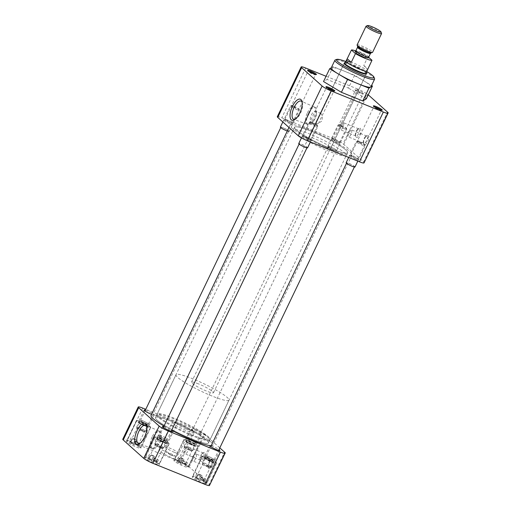 <?xml version="1.0" encoding="UTF-8"?>
<svg xmlns="http://www.w3.org/2000/svg" width="511" height="511" viewBox="0 0 511 511"><rect width="100%" height="100%" fill="white"/><g stroke="black" fill="none" stroke-linecap="round" stroke-linejoin="round"><path stroke-width="0.38" stroke-dasharray="2.56 1.92" d="M323.75 146.382A12.321 1.667 25.6 0 0 330.841 148.101A12.321 1.667 25.6 0 0 315.709 139.171A12.321 1.667 25.6 0 0 308.625 137.453A12.321 1.667 25.6 0 0 323.75 146.382M344.35 63.153A12.321 1.667 -154.4 0 1 351.236 65.031A12.321 1.667 -154.4 0 1 366.361 73.699M311.397 114.956A5.825 2.427 112 0 1 315.485 111.264A5.825 2.427 112 0 1 316.418 114.106A5.825 2.427 112 0 1 315.204 118.367A5.825 2.427 112 0 1 313.76 120.666A5.825 2.427 112 0 1 311.116 122.065A5.825 2.427 112 0 1 311.397 114.956M318.123 117.677L319.203 115.377L320.997 113.493L322.428 116.272L321.924 121.088L316.635 124.294L316.922 120.13L318.123 117.677M308.529 113.231A9.358 3.903 112 0 1 315.089 107.291A9.358 3.903 112 0 1 316.584 111.864A9.358 3.903 112 0 1 314.635 118.705A9.358 3.903 112 0 1 312.323 122.397A9.358 3.903 112 0 1 308.076 124.646A9.358 3.903 112 0 1 308.529 113.231M345.692 61.473A20.81 2.817 -154.4 0 1 366.828 71.597M374.576 78.732A21.992 2.977 25.6 0 0 373.286 77.174A21.992 2.977 25.6 0 0 347.576 63.249A21.992 2.977 25.6 0 0 335.28 59.908M330.662 148.567A29.363 3.979 -154.4 0 1 294.591 127.284A29.363 3.979 -154.4 0 1 311.493 131.378A29.363 3.979 -154.4 0 1 347.557 152.661A29.363 3.979 -154.4 0 1 330.662 148.567M329.314 151.371A29.363 3.979 -154.4 0 1 293.25 130.088A29.363 3.979 -154.4 0 1 310.145 134.182A29.363 3.979 -154.4 0 1 346.215 155.465A29.363 3.979 -154.4 0 1 329.314 151.371M307.43 112.79A9.358 3.903 112 0 1 313.99 106.85A9.358 3.903 112 0 1 314.041 106.869A9.358 3.903 112 0 1 314.489 107.163A9.358 3.903 112 0 1 313.537 118.265A9.358 3.903 112 0 1 307.034 124.218A9.358 3.903 112 0 1 306.977 124.199A9.358 3.903 112 0 1 306.479 123.886A9.358 3.903 112 0 1 307.43 112.79M370.89 86.902A21.992 2.977 25.6 0 0 363.519 80.668A21.992 2.977 25.6 0 0 343.877 70.965A21.992 2.977 25.6 0 0 331.422 67.695A21.992 2.977 25.6 0 0 331.224 67.899M302.09 102.111A9.843 4.101 112 0 1 302.378 102.813A9.843 4.101 112 0 1 300.564 113.097A9.843 4.101 112 0 1 295.824 119.031A9.843 4.101 112 0 1 295.128 119.344M289.788 123.598A4.906 0.664 25.6 0 0 292.611 124.179A4.906 0.664 25.6 0 0 286.588 120.724A4.906 0.664 25.6 0 0 283.848 119.983A4.906 0.664 25.6 0 0 285.33 121.382A4.906 0.664 25.6 0 0 289.788 123.598M287.163 120.27A4.145 0.562 -154.4 0 1 292.247 123.189A4.145 0.562 -154.4 0 1 292.254 123.272A4.145 0.562 -154.4 0 1 289.865 122.697A4.145 0.562 -154.4 0 1 284.774 119.695A4.145 0.562 -154.4 0 1 284.844 119.638A4.145 0.562 -154.4 0 1 287.163 120.27M308.152 140.059A4.906 0.664 25.6 0 0 310.969 140.64A4.906 0.664 25.6 0 0 304.952 137.191A4.906 0.664 25.6 0 0 302.212 136.443A4.906 0.664 25.6 0 0 303.687 137.849A4.906 0.664 25.6 0 0 308.152 140.059M305.521 136.737A4.145 0.562 -154.4 0 1 310.611 139.65A4.145 0.562 -154.4 0 1 310.611 139.739A4.145 0.562 -154.4 0 1 308.229 139.158A4.145 0.562 -154.4 0 1 303.138 136.156A4.145 0.562 -154.4 0 1 303.208 136.105A4.145 0.562 -154.4 0 1 305.521 136.737M355.567 159.221A4.906 0.664 25.6 0 0 358.383 159.802A4.906 0.664 25.6 0 0 352.36 156.353A4.906 0.664 25.6 0 0 349.62 155.606A4.906 0.664 25.6 0 0 351.102 157.005A4.906 0.664 25.6 0 0 355.567 159.221M352.935 155.893A4.145 0.562 -154.4 0 1 358.026 158.812A4.145 0.562 -154.4 0 1 358.026 158.895A4.145 0.562 -154.4 0 1 355.643 158.321A4.145 0.562 -154.4 0 1 350.552 155.318A4.145 0.562 -154.4 0 1 350.616 155.261A4.145 0.562 -154.4 0 1 352.935 155.893M337.203 142.754A4.906 0.664 25.6 0 0 340.019 143.342A4.906 0.664 25.6 0 0 334.002 139.886A4.906 0.664 25.6 0 0 331.256 139.139A4.906 0.664 25.6 0 0 332.738 140.544A4.906 0.664 25.6 0 0 337.203 142.754M334.571 139.433A4.145 0.562 -154.4 0 1 339.662 142.345A4.145 0.562 -154.4 0 1 339.662 142.435A4.145 0.562 -154.4 0 1 337.279 141.854A4.145 0.562 -154.4 0 1 332.188 138.851A4.145 0.562 -154.4 0 1 332.259 138.8A4.145 0.562 -154.4 0 1 334.571 139.433M358.607 133.575A3.845 1.603 112 0 1 355.918 136.015A3.845 1.603 112 0 1 355.707 135.888A3.845 1.603 112 0 1 355.394 135.345A3.845 1.603 112 0 1 356.103 131.327A3.845 1.603 112 0 1 357.956 129.015A3.845 1.603 112 0 1 358.792 128.893A3.845 1.603 112 0 1 359.003 129.021A3.845 1.603 112 0 1 358.607 133.575M360.351 128.433A4.906 2.044 112 0 1 359.853 134.252A4.906 2.044 112 0 1 356.148 137.197A4.906 2.044 112 0 1 355.745 136.507A4.906 2.044 112 0 1 356.352 132.049A4.906 2.044 112 0 1 359.016 128.421A4.906 2.044 112 0 1 360.351 128.433M364.65 138.558A4.906 2.044 112 0 1 367.013 135.6A4.906 2.044 112 0 1 368.853 136.744A4.906 2.044 112 0 1 367.856 141.426A4.906 2.044 112 0 1 363.749 143.68A4.906 2.044 112 0 1 364.65 138.558M364.107 138.507A3.845 1.603 112 0 1 365.959 136.188A3.845 1.603 112 0 1 366.796 136.067A3.845 1.603 112 0 1 366.611 140.755A3.845 1.603 112 0 1 363.921 143.195A3.845 1.603 112 0 1 363.398 142.518A3.845 1.603 112 0 1 364.107 138.507M315.031 74.325A4.145 0.562 -154.4 0 1 315.453 74.855A4.145 0.562 -154.4 0 1 315.383 74.906A4.145 0.562 -154.4 0 1 313.064 74.274A4.145 0.562 -154.4 0 1 307.98 71.355A4.145 0.562 -154.4 0 1 307.973 71.272A4.145 0.562 -154.4 0 1 308.65 71.265M333.396 90.792A4.145 0.562 -154.4 0 1 333.817 91.316A4.145 0.562 -154.4 0 1 333.747 91.367A4.145 0.562 -154.4 0 1 331.428 90.741A4.145 0.562 -154.4 0 1 326.337 87.822A4.145 0.562 -154.4 0 1 326.337 87.732A4.145 0.562 -154.4 0 1 327.008 87.732M380.804 109.948A4.145 0.562 -154.4 0 1 381.225 110.478A4.145 0.562 -154.4 0 1 381.161 110.529A4.145 0.562 -154.4 0 1 378.843 109.897A4.145 0.562 -154.4 0 1 373.752 106.978A4.145 0.562 -154.4 0 1 373.752 106.895A4.145 0.562 -154.4 0 1 374.422 106.895M357.77 91.009A4.145 0.562 -154.4 0 1 362.861 94.011A4.145 0.562 -154.4 0 1 362.797 94.062A4.145 0.562 -154.4 0 1 360.479 93.436A4.145 0.562 -154.4 0 1 355.388 90.517A4.145 0.562 -154.4 0 1 355.388 90.428A4.145 0.562 -154.4 0 1 357.77 91.009M361.053 92.976A4.906 0.664 25.6 0 0 363.794 93.724A4.906 0.664 25.6 0 0 362.312 92.319A4.906 0.664 25.6 0 0 357.847 90.108A4.906 0.664 25.6 0 0 355.03 89.527A4.906 0.664 25.6 0 0 361.053 92.976M340.467 125.01A3.845 1.603 112 0 1 341.412 123.496A3.845 1.603 112 0 1 343.156 122.57A3.845 1.603 112 0 1 343.366 122.704A3.845 1.603 112 0 1 342.97 127.258A3.845 1.603 112 0 1 340.281 129.698A3.845 1.603 112 0 1 340.07 129.57A3.845 1.603 112 0 1 339.662 127.82A3.845 1.603 112 0 1 340.467 125.01M348.47 132.183A3.845 1.603 112 0 1 349.415 130.669A3.845 1.603 112 0 1 351.159 129.749A3.845 1.603 112 0 1 351.364 129.877A3.845 1.603 112 0 1 350.974 134.438A3.845 1.603 112 0 1 348.278 136.871A3.845 1.603 112 0 1 348.074 136.744A3.845 1.603 112 0 1 347.665 135A3.845 1.603 112 0 1 348.47 132.183M277.307 116.712A7.844 1.06 -154.4 0 1 281.823 117.805L333.894 138.845A7.844 1.06 -154.4 0 1 343.066 143.815L364.381 162.517M364.234 162.46L363.557 162.185A7.844 1.06 -154.4 0 1 364.017 162.907M331.281 67.778L333.178 66.641L354.577 75.289L371.554 85.503M363.557 162.185L387.408 112.407M368.252 94.822L367.748 94.369L343.897 144.153M333.894 138.845L357.745 89.067A7.844 1.06 -154.4 0 1 366.917 94.037L343.066 143.815M357.745 89.067L326.056 76.267M333.178 66.641L327.046 79.435L323.527 81.549M354.577 75.289L348.451 88.084L327.046 79.435M366.323 98.84L348.451 88.084M366.917 94.037L367.748 94.369M332.278 150.017A34.326 4.65 -154.4 0 1 290.114 125.138A34.326 4.65 -154.4 0 1 309.87 129.928A34.326 4.65 -154.4 0 1 352.034 154.807A34.326 4.65 -154.4 0 1 332.278 150.017M211.196 445.681A34.326 4.65 25.6 0 0 212.946 445.1A34.326 4.65 25.6 0 0 170.783 420.221A34.326 4.65 25.6 0 0 151.032 415.437M164.012 426.046A34.326 4.65 25.6 0 0 171.645 430.275M191.593 438.879A29.427 3.986 25.6 0 0 208.526 442.98A29.427 3.986 25.6 0 0 172.386 421.658A29.427 3.986 25.6 0 0 155.453 417.557A29.427 3.986 25.6 0 0 191.593 438.879M330.681 148.586A29.427 3.986 25.6 0 0 347.614 152.687A29.427 3.986 25.6 0 0 311.474 131.365A29.427 3.986 25.6 0 0 294.54 127.258A29.427 3.986 25.6 0 0 330.681 148.586M149.416 458.84A7.965 1.079 -154.4 0 1 159.196 464.614A7.965 1.079 -154.4 0 1 154.609 463.503A7.965 1.079 -154.4 0 1 144.83 457.728A7.965 1.079 -154.4 0 1 149.416 458.84M159.323 438.157A7.965 1.079 -154.4 0 1 169.103 443.931A7.965 1.079 -154.4 0 1 164.523 442.82A7.965 1.079 -154.4 0 1 154.737 437.046A7.965 1.079 -154.4 0 1 159.323 438.157M131.052 442.379A7.965 1.079 -154.4 0 1 140.832 448.147A7.965 1.079 -154.4 0 1 136.252 447.036A7.965 1.079 -154.4 0 1 126.466 441.268A7.965 1.079 -154.4 0 1 131.052 442.379M140.959 421.696A7.965 1.079 -154.4 0 1 150.745 427.464A7.965 1.079 -154.4 0 1 146.159 426.353A7.965 1.079 -154.4 0 1 136.38 420.585A7.965 1.079 -154.4 0 1 140.959 421.696M178.46 461.535A7.965 1.079 -154.4 0 1 188.246 467.31A7.965 1.079 -154.4 0 1 183.66 466.198A7.965 1.079 -154.4 0 1 173.881 460.424A7.965 1.079 -154.4 0 1 178.46 461.535M188.374 440.852A7.965 1.079 -154.4 0 1 198.153 446.627A7.965 1.079 -154.4 0 1 193.573 445.515A7.965 1.079 -154.4 0 1 183.788 439.741A7.965 1.079 -154.4 0 1 188.374 440.852M196.824 478.002A7.965 1.079 -154.4 0 1 206.61 483.77A7.965 1.079 -154.4 0 1 202.024 482.665A7.965 1.079 -154.4 0 1 192.245 476.891A7.965 1.079 -154.4 0 1 196.824 478.002M206.738 457.319A7.965 1.079 -154.4 0 1 216.517 463.087A7.965 1.079 -154.4 0 1 211.937 461.982A7.965 1.079 -154.4 0 1 202.152 456.208A7.965 1.079 -154.4 0 1 206.738 457.319M139.848 443.433A9.843 4.101 -68 0 0 140.544 443.12A9.843 4.101 -68 0 0 145.29 437.186A9.843 4.101 -68 0 0 147.098 426.902A9.843 4.101 -68 0 0 146.81 426.2M208.795 462.666A3.845 1.603 112 0 1 210.647 460.347A3.845 1.603 112 0 1 211.49 460.226A3.845 1.603 112 0 1 211.695 460.354A3.845 1.603 112 0 1 211.305 464.914A3.845 1.603 112 0 1 208.609 467.348A3.845 1.603 112 0 1 208.405 467.22A3.845 1.603 112 0 1 208.086 466.677A3.845 1.603 112 0 1 208.795 462.666M208.846 468.53A4.906 2.044 112 0 1 208.437 467.84A4.906 2.044 112 0 1 209.044 463.381A4.906 2.044 112 0 1 211.707 459.759A4.906 2.044 112 0 1 213.042 459.766A4.906 2.044 112 0 1 212.544 465.585A4.906 2.044 112 0 1 208.846 468.53M204.541 458.412A4.906 2.044 112 0 1 200.44 460.66A4.906 2.044 112 0 1 201.34 455.537A4.906 2.044 112 0 1 203.704 452.58A4.906 2.044 112 0 1 205.537 453.723A4.906 2.044 112 0 1 204.541 458.412M203.301 457.735A3.845 1.603 112 0 1 200.606 460.175A3.845 1.603 112 0 1 200.082 459.504A3.845 1.603 112 0 1 200.791 455.486A3.845 1.603 112 0 1 202.643 453.174A3.845 1.603 112 0 1 203.487 453.046A3.845 1.603 112 0 1 203.301 457.735M191.574 438.86A29.363 3.979 -154.4 0 1 155.504 417.583A29.363 3.979 -154.4 0 1 172.405 421.677A29.363 3.979 -154.4 0 1 208.475 442.954A29.363 3.979 -154.4 0 1 191.574 438.86M192.915 436.055A29.363 3.979 -154.4 0 1 156.851 414.772A29.363 3.979 -154.4 0 1 173.746 418.873A29.363 3.979 -154.4 0 1 209.817 440.15A29.363 3.979 -154.4 0 1 192.915 436.055M163.724 442.104A5.512 0.747 25.6 0 0 166.893 442.871A5.512 0.747 25.6 0 0 160.122 438.879A5.512 0.747 25.6 0 0 156.954 438.106A5.512 0.747 25.6 0 0 163.724 442.104M163.737 426.628A5.512 0.747 -154.4 0 1 165.666 427.305A5.512 0.747 -154.4 0 1 171.587 430.39M145.36 425.637A5.512 0.747 25.6 0 0 148.529 426.404A5.512 0.747 25.6 0 0 141.758 422.412A5.512 0.747 25.6 0 0 138.59 421.645A5.512 0.747 25.6 0 0 145.36 425.637M145.373 410.161A5.512 0.747 -154.4 0 1 147.302 410.844A5.512 0.747 -154.4 0 1 154.073 414.836A5.512 0.747 -154.4 0 1 151.563 414.325M192.768 444.8A5.512 0.747 25.6 0 0 195.943 445.566A5.512 0.747 25.6 0 0 189.172 441.574A5.512 0.747 25.6 0 0 186.004 440.801A5.512 0.747 25.6 0 0 192.768 444.8M194.717 430.007A5.512 0.747 -154.4 0 1 201.487 433.999A5.512 0.747 -154.4 0 1 198.313 433.232A5.512 0.747 -154.4 0 1 191.542 429.234A5.512 0.747 -154.4 0 1 194.717 430.007M211.132 461.261A5.512 0.747 25.6 0 0 214.307 462.033A5.512 0.747 25.6 0 0 207.536 458.035A5.512 0.747 25.6 0 0 204.362 457.268A5.512 0.747 25.6 0 0 211.132 461.261M211.145 445.784A5.512 0.747 -154.4 0 1 213.081 446.467A5.512 0.747 -154.4 0 1 219.002 449.552M152.157 436.873A9.358 3.903 -68 0 0 151.205 447.975A9.358 3.903 -68 0 0 151.703 448.288A9.358 3.903 -68 0 0 151.754 448.307A9.358 3.903 -68 0 0 158.263 442.354A9.358 3.903 -68 0 0 159.215 431.252A9.358 3.903 -68 0 0 158.768 430.958A9.358 3.903 -68 0 0 158.717 430.939A9.358 3.903 -68 0 0 152.157 436.873M195.662 458.591A3.845 1.603 112 0 1 192.973 461.031A3.845 1.603 112 0 1 192.768 460.903A3.845 1.603 112 0 1 192.353 459.153A3.845 1.603 112 0 1 193.158 456.342A3.845 1.603 112 0 1 194.103 454.828A3.845 1.603 112 0 1 195.854 453.909A3.845 1.603 112 0 1 196.058 454.036A3.845 1.603 112 0 1 195.662 458.591M187.665 451.417A3.845 1.603 112 0 1 184.969 453.857A3.845 1.603 112 0 1 184.765 453.73A3.845 1.603 112 0 1 184.356 451.98A3.845 1.603 112 0 1 185.154 449.169A3.845 1.603 112 0 1 186.1 447.655A3.845 1.603 112 0 1 187.85 446.729A3.845 1.603 112 0 1 188.054 446.857A3.845 1.603 112 0 1 187.665 451.417M153.249 437.32A9.358 3.903 -68 0 0 152.802 448.735A9.358 3.903 -68 0 0 157.049 446.486A9.358 3.903 -68 0 0 159.362 442.794A9.358 3.903 -68 0 0 161.31 435.947A9.358 3.903 -68 0 0 159.809 431.38A9.358 3.903 -68 0 0 153.249 437.32M179.329 423.875A12.258 1.661 -154.4 0 1 194.391 432.76A12.258 1.661 -154.4 0 1 187.333 431.054A12.258 1.661 -154.4 0 1 172.277 422.169A12.258 1.661 -154.4 0 1 179.329 423.875M174.059 458.763A12.258 1.661 25.6 0 0 181.111 460.475A12.258 1.661 25.6 0 0 166.056 451.59A12.258 1.661 25.6 0 0 158.998 449.878A12.258 1.661 25.6 0 0 174.059 458.763M156.123 439.045A5.825 2.427 -68 0 0 155.842 446.154A5.825 2.427 -68 0 0 158.487 444.755A5.825 2.427 -68 0 0 159.924 442.456A5.825 2.427 -68 0 0 161.137 438.195A5.825 2.427 -68 0 0 160.205 435.346A5.825 2.427 -68 0 0 156.123 439.045M166.707 445.196L161.406 448.403L161.68 444.289L163.999 439.447L165.768 437.601L167.206 440.38L166.707 445.196M179.355 461.395L194.806 429.144A7.844 1.06 -154.4 0 1 203.985 434.114L188.527 466.364A7.844 1.06 25.6 0 0 179.355 461.395L127.284 440.348A7.844 1.06 25.6 0 0 122.768 439.256M188.527 466.364L209.842 485.067M209.695 485.003L209.018 484.735L224.47 452.478M209.484 485.45A7.844 1.06 25.6 0 0 209.018 484.735M194.806 429.144L145.776 409.324M219.8 447.885L204.809 434.446L189.357 466.696M204.809 434.446L203.985 434.114M210.091 445.611A5.512 0.747 -154.4 0 1 210.634 445.662M153.645 455.85A7.659 1.035 25.6 0 0 151.448 454.899A7.659 1.035 25.6 0 0 149.512 454.183L147.998 457.339A7.659 1.035 25.6 0 0 145.526 456.987A7.659 1.035 25.6 0 0 152.732 461.586L154.245 458.431A7.659 1.035 25.6 0 0 156.443 459.383A7.659 1.035 25.6 0 0 158.378 460.098L156.864 463.253A7.659 1.035 25.6 0 0 159.343 463.605A7.659 1.035 25.6 0 0 152.131 459.006L153.645 455.85L154.922 457A4.145 0.562 25.6 0 0 152.591 455.927A4.145 0.562 25.6 0 0 150.79 455.327L149.512 454.183M159.426 438.246A7.659 1.035 -154.4 0 1 168.828 443.797A7.659 1.035 -154.4 0 1 164.421 442.73A7.659 1.035 -154.4 0 1 155.018 437.18A7.659 1.035 -154.4 0 1 159.426 438.246M154.245 458.431L152.968 457.281L151.78 459.759A4.145 0.562 -154.4 0 1 149.02 457.824A4.145 0.562 -154.4 0 1 149.091 457.773A4.145 0.562 -154.4 0 1 149.602 457.805L150.79 455.327M152.968 457.281A4.145 0.562 25.6 0 0 155.299 458.354A4.145 0.562 25.6 0 0 157.101 458.955L158.378 460.098M162.952 442.379A4.145 0.562 -154.4 0 1 157.861 439.46A4.145 0.562 -154.4 0 1 157.861 439.377A4.145 0.562 -154.4 0 1 160.243 439.952A4.145 0.562 -154.4 0 1 165.334 442.96A4.145 0.562 -154.4 0 1 165.27 443.011A4.145 0.562 -154.4 0 1 162.952 442.379M163.52 441.926A4.906 0.664 -154.4 0 1 157.503 438.47A4.906 0.664 -154.4 0 1 160.32 439.051A4.906 0.664 -154.4 0 1 164.785 441.268A4.906 0.664 -154.4 0 1 166.267 442.673A4.906 0.664 -154.4 0 1 163.52 441.926M147.998 457.339L148.982 458.22A4.906 0.664 25.6 0 0 148.088 458.112A4.906 0.664 25.6 0 0 151.754 460.705L152.732 461.586M148.982 458.22L149.602 457.805M156.864 463.253L155.887 462.372A4.906 0.664 25.6 0 0 156.851 462.314A4.906 0.664 25.6 0 0 153.115 459.887L152.131 459.006M153.115 459.887L154.922 457M155.887 462.372L157.101 458.955M151.78 459.759L151.754 460.705M155.912 461.433A4.145 0.562 25.6 0 0 156.494 461.407A4.145 0.562 25.6 0 0 156.494 461.324A4.145 0.562 25.6 0 0 153.734 459.472M201.053 475.013A7.659 1.035 25.6 0 0 198.856 474.061A7.659 1.035 25.6 0 0 196.92 473.339L195.413 476.495A7.659 1.035 25.6 0 0 192.941 476.143A7.659 1.035 25.6 0 0 200.146 480.742L201.66 477.587A7.659 1.035 25.6 0 0 203.857 478.539A7.659 1.035 25.6 0 0 205.792 479.261L204.279 482.416A7.659 1.035 25.6 0 0 206.751 482.767A7.659 1.035 25.6 0 0 199.546 478.168L201.053 475.013L202.33 476.156A4.145 0.562 25.6 0 0 200.005 475.089A4.145 0.562 25.6 0 0 198.198 474.489L196.92 473.339M206.834 457.409A7.659 1.035 -154.4 0 1 216.242 462.96A7.659 1.035 -154.4 0 1 211.835 461.893A7.659 1.035 -154.4 0 1 202.426 456.342A7.659 1.035 -154.4 0 1 206.834 457.409M201.66 477.587L200.382 476.444L199.194 478.922A4.145 0.562 -154.4 0 1 196.435 476.987A4.145 0.562 -154.4 0 1 196.499 476.935A4.145 0.562 -154.4 0 1 197.016 476.961L198.198 474.489M200.382 476.444A4.145 0.562 25.6 0 0 202.707 477.51A4.145 0.562 25.6 0 0 204.515 478.111L205.792 479.261M210.36 461.542A4.145 0.562 -154.4 0 1 205.275 458.623A4.145 0.562 -154.4 0 1 205.269 458.539A4.145 0.562 -154.4 0 1 207.658 459.114A4.145 0.562 -154.4 0 1 212.748 462.116A4.145 0.562 -154.4 0 1 212.678 462.168A4.145 0.562 -154.4 0 1 210.36 461.542M210.934 461.082A4.906 0.664 -154.4 0 1 204.917 457.632A4.906 0.664 -154.4 0 1 207.734 458.214A4.906 0.664 -154.4 0 1 212.193 460.43A4.906 0.664 -154.4 0 1 213.675 461.829A4.906 0.664 -154.4 0 1 210.934 461.082M195.413 476.495L196.39 477.376A4.906 0.664 25.6 0 0 195.502 477.274A4.906 0.664 25.6 0 0 199.162 479.861L200.146 480.742M196.39 477.376L197.016 476.961M204.279 482.416L203.295 481.534A4.906 0.664 25.6 0 0 204.266 481.471A4.906 0.664 25.6 0 0 200.523 479.05L199.546 478.168M200.523 479.05L202.33 476.156M203.295 481.534L204.515 478.111M199.194 478.922L199.162 479.861M203.327 480.589A4.145 0.562 25.6 0 0 203.908 480.57A4.145 0.562 25.6 0 0 203.908 480.481A4.145 0.562 25.6 0 0 201.149 478.635M182.695 458.546A7.659 1.035 25.6 0 0 180.492 457.594A7.659 1.035 25.6 0 0 178.563 456.879L177.049 460.034A7.659 1.035 25.6 0 0 174.577 459.683A7.659 1.035 25.6 0 0 181.782 464.282L183.296 461.126A7.659 1.035 25.6 0 0 185.493 462.078A7.659 1.035 25.6 0 0 187.428 462.794L185.915 465.949A7.659 1.035 25.6 0 0 188.387 466.3A7.659 1.035 25.6 0 0 181.181 461.701L182.695 458.546L183.973 459.696A4.145 0.562 25.6 0 0 181.641 458.623A4.145 0.562 25.6 0 0 179.84 458.022L178.563 456.879M188.47 440.942A7.659 1.035 -154.4 0 1 197.878 446.493A7.659 1.035 -154.4 0 1 193.471 445.426A7.659 1.035 -154.4 0 1 184.069 439.875A7.659 1.035 -154.4 0 1 188.47 440.942M183.296 461.126L182.018 459.977L180.83 462.455A4.145 0.562 -154.4 0 1 178.071 460.52A4.145 0.562 -154.4 0 1 178.135 460.468A4.145 0.562 -154.4 0 1 178.652 460.5L179.84 458.022M182.018 459.977A4.145 0.562 25.6 0 0 184.35 461.05A4.145 0.562 25.6 0 0 186.151 461.65L187.428 462.794M192.002 445.075A4.145 0.562 -154.4 0 1 186.911 442.156A4.145 0.562 -154.4 0 1 186.911 442.072A4.145 0.562 -154.4 0 1 189.294 442.647A4.145 0.562 -154.4 0 1 194.384 445.656A4.145 0.562 -154.4 0 1 194.314 445.707A4.145 0.562 -154.4 0 1 192.002 445.075M192.57 444.621A4.906 0.664 -154.4 0 1 186.553 441.165A4.906 0.664 -154.4 0 1 189.37 441.747A4.906 0.664 -154.4 0 1 193.835 443.963A4.906 0.664 -154.4 0 1 195.317 445.368A4.906 0.664 -154.4 0 1 192.57 444.621M177.049 460.034L178.032 460.916A4.906 0.664 25.6 0 0 177.138 460.807A4.906 0.664 25.6 0 0 180.805 463.4L181.782 464.282M178.032 460.916L178.652 460.5M185.915 465.949L184.937 465.067A4.906 0.664 25.6 0 0 185.902 465.01A4.906 0.664 25.6 0 0 182.165 462.583L181.181 461.701M182.165 462.583L183.973 459.696M184.937 465.067L186.151 461.65M180.83 462.455L180.805 463.4M184.963 464.129A4.145 0.562 25.6 0 0 185.544 464.103A4.145 0.562 25.6 0 0 185.544 464.02A4.145 0.562 25.6 0 0 182.785 462.168M135.281 439.39A7.659 1.035 25.6 0 0 133.084 438.438A7.659 1.035 25.6 0 0 131.148 437.716L129.634 440.872A7.659 1.035 25.6 0 0 127.162 440.52A7.659 1.035 25.6 0 0 134.374 445.119L135.881 441.964A7.659 1.035 25.6 0 0 138.079 442.916A7.659 1.035 25.6 0 0 140.014 443.637L138.507 446.786A7.659 1.035 25.6 0 0 140.979 447.138A7.659 1.035 25.6 0 0 133.767 442.545L135.281 439.39L136.558 440.533A4.145 0.562 25.6 0 0 134.227 439.46A4.145 0.562 25.6 0 0 132.426 438.866L131.148 437.716M141.062 421.786A7.659 1.035 -154.4 0 1 150.464 427.337A7.659 1.035 -154.4 0 1 146.057 426.263A7.659 1.035 -154.4 0 1 136.654 420.713A7.659 1.035 -154.4 0 1 141.062 421.786M135.881 441.964L134.604 440.821L133.422 443.293A4.145 0.562 -154.4 0 1 130.656 441.363A4.145 0.562 -154.4 0 1 130.727 441.312A4.145 0.562 -154.4 0 1 131.238 441.338L132.426 438.866M134.604 440.821A4.145 0.562 25.6 0 0 136.935 441.887A4.145 0.562 25.6 0 0 138.737 442.488L140.014 443.637M144.587 425.918A4.145 0.562 -154.4 0 1 139.497 422.999A4.145 0.562 -154.4 0 1 139.497 422.91A4.145 0.562 -154.4 0 1 141.879 423.491A4.145 0.562 -154.4 0 1 146.97 426.493A4.145 0.562 -154.4 0 1 146.906 426.544A4.145 0.562 -154.4 0 1 144.587 425.918M145.162 425.459A4.906 0.664 -154.4 0 1 139.139 422.009A4.906 0.664 -154.4 0 1 141.962 422.591A4.906 0.664 -154.4 0 1 146.421 424.801A4.906 0.664 -154.4 0 1 147.903 426.206A4.906 0.664 -154.4 0 1 145.162 425.459M129.634 440.872L130.618 441.753A4.906 0.664 25.6 0 0 129.73 441.651A4.906 0.664 25.6 0 0 133.39 444.238L134.374 445.119M130.618 441.753L131.238 441.338M138.507 446.786L137.523 445.911A4.906 0.664 25.6 0 0 138.494 445.848A4.906 0.664 25.6 0 0 134.751 443.42L133.767 442.545M134.751 443.42L136.558 440.533M137.523 445.911L138.737 442.488M133.422 443.293L133.39 444.238M137.555 444.966A4.145 0.562 25.6 0 0 138.136 444.947A4.145 0.562 25.6 0 0 138.13 444.857A4.145 0.562 25.6 0 0 135.37 443.011M164.184 440.009A4.356 0.588 25.6 0 0 166.688 440.616A4.356 0.588 25.6 0 0 161.342 437.461A4.356 0.588 25.6 0 0 158.838 436.854A4.356 0.588 25.6 0 0 164.184 440.009M301.739 144.434A4.356 0.588 -154.4 0 1 307.085 147.59A4.356 0.588 -154.4 0 1 304.582 146.983A4.356 0.588 -154.4 0 1 299.229 143.827A4.356 0.588 -154.4 0 1 301.739 144.434M307.584 147.826A4.906 0.664 25.6 0 0 301.56 144.274A4.906 0.664 25.6 0 0 298.737 143.591M311.697 123.106A4.906 0.664 -154.4 0 1 317.721 126.562A4.906 0.664 -154.4 0 1 317.721 126.664A4.906 0.664 -154.4 0 1 314.897 125.981A4.906 0.664 -154.4 0 1 308.874 122.423A4.906 0.664 -154.4 0 1 308.957 122.365A4.906 0.664 -154.4 0 1 311.697 123.106M161.042 447.099A4.906 0.664 25.6 0 0 163.782 447.847A4.906 0.664 25.6 0 0 163.865 447.783A4.906 0.664 25.6 0 0 157.842 444.231A4.906 0.664 25.6 0 0 155.018 443.548A4.906 0.664 25.6 0 0 155.018 443.65A4.906 0.664 25.6 0 0 161.042 447.099M161.163 437.301A4.906 0.664 -154.4 0 1 167.186 440.852A4.906 0.664 -154.4 0 1 164.363 440.169A4.906 0.664 -154.4 0 1 158.34 436.618A4.906 0.664 -154.4 0 1 161.163 437.301M312.33 122.608A4.069 0.549 -154.4 0 1 317.325 125.47A4.069 0.549 -154.4 0 1 314.98 124.991A4.069 0.549 -154.4 0 1 311.282 123.151A4.069 0.549 -154.4 0 1 310.056 121.988A4.069 0.549 -154.4 0 1 312.33 122.608M160.409 447.604A4.069 0.549 25.6 0 0 162.683 448.224A4.069 0.549 25.6 0 0 161.457 447.061A4.069 0.549 25.6 0 0 157.758 445.222A4.069 0.549 25.6 0 0 155.414 444.742A4.069 0.549 25.6 0 0 160.409 447.604M211.599 459.172A4.356 0.588 25.6 0 0 214.103 459.779A4.356 0.588 25.6 0 0 208.756 456.623A4.356 0.588 25.6 0 0 206.246 456.016A4.356 0.588 25.6 0 0 211.599 459.172M349.147 163.59A4.356 0.588 -154.4 0 1 354.5 166.746A4.356 0.588 -154.4 0 1 351.99 166.139A4.356 0.588 -154.4 0 1 346.643 162.983A4.356 0.588 -154.4 0 1 349.147 163.59M354.992 166.988A4.906 0.664 25.6 0 0 348.968 163.431A4.906 0.664 25.6 0 0 346.145 162.747M359.112 142.269A4.906 0.664 -154.4 0 1 365.129 145.724A4.906 0.664 -154.4 0 1 365.135 145.82A4.906 0.664 -154.4 0 1 362.312 145.137A4.906 0.664 -154.4 0 1 356.288 141.585A4.906 0.664 -154.4 0 1 356.371 141.521A4.906 0.664 -154.4 0 1 359.112 142.269M208.456 466.262A4.906 0.664 25.6 0 0 211.196 467.009A4.906 0.664 25.6 0 0 211.279 466.945A4.906 0.664 25.6 0 0 205.256 463.394A4.906 0.664 25.6 0 0 202.433 462.711A4.906 0.664 25.6 0 0 202.433 462.806A4.906 0.664 25.6 0 0 208.456 466.262M208.571 456.464A4.906 0.664 -154.4 0 1 214.594 460.015A4.906 0.664 -154.4 0 1 211.778 459.332A4.906 0.664 -154.4 0 1 205.754 455.78A4.906 0.664 -154.4 0 1 208.571 456.464M359.738 141.764A4.069 0.549 -154.4 0 1 364.733 144.632A4.069 0.549 -154.4 0 1 362.395 144.147A4.069 0.549 -154.4 0 1 358.696 142.314A4.069 0.549 -154.4 0 1 357.464 141.151A4.069 0.549 -154.4 0 1 359.738 141.764M207.824 466.767A4.069 0.549 25.6 0 0 210.098 467.38A4.069 0.549 25.6 0 0 208.871 466.217A4.069 0.549 25.6 0 0 205.167 464.384A4.069 0.549 25.6 0 0 202.829 463.899A4.069 0.549 25.6 0 0 207.824 466.767M193.235 442.705A4.356 0.588 25.6 0 0 195.739 443.312A4.356 0.588 25.6 0 0 190.392 440.156A4.356 0.588 25.6 0 0 187.882 439.549A4.356 0.588 25.6 0 0 193.235 442.705M330.789 147.13A4.356 0.588 -154.4 0 1 336.136 150.285A4.356 0.588 -154.4 0 1 333.632 149.678A4.356 0.588 -154.4 0 1 328.279 146.523A4.356 0.588 -154.4 0 1 330.789 147.13M333.811 149.838A4.906 0.664 25.6 0 0 336.628 150.521A4.906 0.664 25.6 0 0 330.604 146.97A4.906 0.664 25.6 0 0 327.787 146.287A4.906 0.664 25.6 0 0 333.811 149.838M340.748 125.802A4.906 0.664 -154.4 0 1 346.771 129.257A4.906 0.664 -154.4 0 1 346.771 129.36A4.906 0.664 -154.4 0 1 343.948 128.676A4.906 0.664 -154.4 0 1 337.924 125.118A4.906 0.664 -154.4 0 1 338.007 125.061A4.906 0.664 -154.4 0 1 340.748 125.802M190.092 449.795A4.906 0.664 25.6 0 0 192.832 450.542A4.906 0.664 25.6 0 0 192.915 450.478A4.906 0.664 25.6 0 0 186.892 446.927A4.906 0.664 25.6 0 0 184.069 446.244A4.906 0.664 25.6 0 0 184.069 446.346A4.906 0.664 25.6 0 0 190.092 449.795M190.213 439.997A4.906 0.664 -154.4 0 1 196.237 443.548A4.906 0.664 -154.4 0 1 193.414 442.865A4.906 0.664 -154.4 0 1 187.39 439.313A4.906 0.664 -154.4 0 1 190.213 439.997M341.38 125.304A4.069 0.549 -154.4 0 1 346.375 128.165A4.069 0.549 -154.4 0 1 344.031 127.686A4.069 0.549 -154.4 0 1 340.332 125.847A4.069 0.549 -154.4 0 1 339.106 124.684A4.069 0.549 -154.4 0 1 341.38 125.304M189.46 450.3A4.069 0.549 25.6 0 0 191.734 450.919A4.069 0.549 25.6 0 0 190.507 449.757A4.069 0.549 25.6 0 0 186.809 447.917A4.069 0.549 25.6 0 0 184.465 447.438A4.069 0.549 25.6 0 0 189.46 450.3M145.82 423.549A4.356 0.588 25.6 0 0 148.324 424.156A4.356 0.588 25.6 0 0 142.978 421A4.356 0.588 25.6 0 0 140.474 420.393A4.356 0.588 25.6 0 0 145.82 423.549M283.375 127.967A4.356 0.588 -154.4 0 1 288.721 131.123A4.356 0.588 -154.4 0 1 286.217 130.516A4.356 0.588 -154.4 0 1 280.871 127.36A4.356 0.588 -154.4 0 1 283.375 127.967M287.297 131.02A4.906 0.664 25.6 0 0 289.22 131.359A4.906 0.664 25.6 0 0 283.196 127.807A4.906 0.664 25.6 0 0 280.373 127.124M293.333 106.646A4.906 0.664 -154.4 0 1 299.357 110.095A4.906 0.664 -154.4 0 1 299.357 110.197A4.906 0.664 -154.4 0 1 296.533 109.514A4.906 0.664 -154.4 0 1 290.51 105.962A4.906 0.664 -154.4 0 1 290.593 105.898A4.906 0.664 -154.4 0 1 293.333 106.646M142.678 430.639A4.906 0.664 25.6 0 0 145.418 431.386A4.906 0.664 25.6 0 0 145.501 431.322A4.906 0.664 25.6 0 0 139.477 427.764A4.906 0.664 25.6 0 0 136.654 427.081A4.906 0.664 25.6 0 0 136.661 427.183A4.906 0.664 25.6 0 0 142.678 430.639M142.799 420.834A4.906 0.664 -154.4 0 1 148.822 424.392A4.906 0.664 -154.4 0 1 145.999 423.708A4.906 0.664 -154.4 0 1 139.976 420.151A4.906 0.664 -154.4 0 1 142.799 420.834M293.966 106.141A4.069 0.549 -154.4 0 1 298.961 109.009A4.069 0.549 -154.4 0 1 296.623 108.524A4.069 0.549 -154.4 0 1 292.918 106.69A4.069 0.549 -154.4 0 1 291.692 105.522A4.069 0.549 -154.4 0 1 293.966 106.141M142.052 431.137A4.069 0.549 25.6 0 0 144.326 431.757A4.069 0.549 25.6 0 0 143.093 430.594A4.069 0.549 25.6 0 0 139.394 428.761A4.069 0.549 25.6 0 0 137.057 428.275A4.069 0.549 25.6 0 0 142.052 431.137M198.517 383.895A12.2 1.654 25.6 0 0 191.491 382.196A12.2 1.654 25.6 0 0 206.482 391.036A12.2 1.654 25.6 0 0 213.502 392.735A12.2 1.654 25.6 0 0 198.517 383.895M344.51 62.847A12.2 1.654 -154.4 0 1 351.498 64.597A12.2 1.654 -154.4 0 1 366.502 73.386M346.075 61.026L346.056 61.052A11.574 1.565 -154.4 0 1 346.075 61.026A11.574 1.565 -154.4 0 1 352.705 62.687A11.574 1.565 -154.4 0 1 366.936 71.023L366.93 71.055M355.797 50.934A11.574 1.565 -154.4 0 1 357.943 51.752A11.574 1.565 -154.4 0 1 367.984 56.683L363.781 65.446C366.508 68.64 367.843 69.835 367.792 69.042L363.781 65.446M174.085 418.17A29.363 3.979 25.6 0 0 157.184 414.076A29.363 3.979 25.6 0 0 193.254 435.359A29.363 3.979 25.6 0 0 210.155 439.454A29.363 3.979 25.6 0 0 174.085 418.17M212.084 396.057A29.363 3.979 -154.4 0 1 176.014 374.78A29.363 3.979 -154.4 0 1 192.915 378.875A29.363 3.979 -154.4 0 1 228.979 400.151A29.363 3.979 -154.4 0 1 212.084 396.057M186.03 428.882A7.237 0.984 -154.4 0 1 177.145 423.638A7.237 0.984 -154.4 0 1 181.309 424.647A7.237 0.984 -154.4 0 1 190.201 429.892A7.237 0.984 -154.4 0 1 186.03 428.882M357.1 44.917A8.585 1.163 -154.4 0 1 362.043 46.118A8.585 1.163 -154.4 0 1 372.583 52.339M366.221 26.074A8.585 1.163 -154.4 0 1 371.018 27.377A8.585 1.163 -154.4 0 1 381.557 33.419M367.984 56.683L368.648 57.277M305.667 68.027L281.823 117.805M142.735 408.097L127.284 440.348M367.735 57.194L358.99 52.69L355.266 51.458M368.699 57.149A7.16 0.971 25.6 0 0 359.904 51.956A7.16 0.971 25.6 0 0 355.784 50.959M171.242 455.237C174.155 456.566 171.849 454.496 169.543 453.711C166.631 452.382 168.937 454.451 171.242 455.237M174.736 452.459A7.237 0.984 25.6 0 0 178.901 453.468A7.237 0.984 25.6 0 0 170.01 448.217A7.237 0.984 25.6 0 0 165.845 447.208A7.237 0.984 25.6 0 0 174.736 452.459M357.559 47.255A7.16 0.971 -154.4 0 1 361.679 48.251A7.16 0.971 -154.4 0 1 370.475 53.444M371.037 52.92A7.518 1.016 25.6 0 0 368.77 50.774A7.518 1.016 25.6 0 0 361.935 47.382A7.518 1.016 25.6 0 0 357.611 46.488M366.368 73.961L330.841 148.101M320.997 113.493L315.485 111.264M316.418 114.106L316.584 111.864M294.591 127.284L293.25 130.088M315.089 107.291L313.99 106.85M307.034 124.218L293.723 119.363M292.247 123.189L292.611 124.179M310.611 139.65L310.969 140.64M358.026 158.812L358.383 159.802M339.662 142.345L340.019 143.342M302.378 102.813L301.886 101.197M365.959 136.188L367.013 135.6M292.254 123.272L315.453 74.855M310.611 139.739L333.817 91.316M358.026 158.895L381.225 110.478M339.662 142.435L362.861 94.011M315.383 74.906L316.379 74.561M333.747 91.367L334.743 91.028M381.161 110.529L382.158 110.191M362.797 94.062L363.794 93.724M358.792 128.893L343.156 122.57M366.796 136.067L351.159 129.749M344.146 63.313L319.203 115.377M316.922 120.13L308.625 137.453M316.635 124.294L311.116 122.065M313.76 120.666L312.323 122.397M347.557 152.661L346.215 155.465M308.076 124.646L306.977 124.199M314.041 106.869L301.094 101.114M284.844 119.638L283.848 119.983M303.208 136.105L302.212 136.443M350.616 155.261L349.62 155.606M332.259 138.8L331.256 139.139M295.824 119.031L294.349 119.855M355.394 135.345L355.745 136.507M357.956 129.015L359.016 128.421M363.398 142.518L363.749 143.68M284.774 119.695L307.973 71.272M303.138 136.156L326.337 87.732M350.552 155.318L373.752 106.895M332.188 138.851L355.388 90.428M307.98 71.355L307.616 70.365M326.337 87.822L325.98 86.832M373.752 106.978L373.394 105.988M355.388 90.517L355.03 89.527M355.918 136.015L340.281 129.698M363.921 143.195L348.278 136.871M341.412 123.496L339.847 125.38L339.662 127.82M349.415 130.669L347.85 132.553L347.665 135M290.114 125.138L288.99 127.488M347.614 152.687L208.526 442.98M352.034 154.807L212.946 445.1M294.54 127.258L155.453 417.557M169.103 443.931L159.196 464.614M150.745 427.464L140.832 448.147M198.153 446.627L188.246 467.31M216.517 463.087L206.61 483.77M140.544 443.12L139.069 443.944M208.086 466.677L208.437 467.84M210.647 460.347L211.707 459.759M200.082 459.504L200.44 460.66M155.504 417.583L156.851 414.772M172.437 431.303L166.893 442.871M154.073 414.836L148.529 426.404M201.487 433.999L195.943 445.566M219.851 450.459L214.307 462.033M158.768 430.958L145.82 425.203M208.609 467.348L192.973 461.031M200.606 460.175L184.969 453.857M152.802 448.735L151.703 448.288M194.103 454.828L192.538 456.713L192.353 459.153M186.1 447.655L184.535 449.539L184.356 451.98M181.111 460.475L194.391 432.76M158.487 444.755L157.049 446.486M161.406 448.403L155.842 446.154M154.737 437.046L144.83 457.728M136.38 420.585L126.466 441.268M183.788 439.741L173.881 460.424M202.152 456.208L192.245 476.891M147.098 426.902L146.606 425.286M202.643 453.174L203.704 452.58M208.475 442.954L209.817 440.15M162.492 426.538L156.954 438.106M144.134 410.078L138.59 421.645M191.542 429.234L186.004 440.801M209.906 445.701L204.362 457.268M151.754 448.307L138.443 443.452M211.49 460.226L195.854 453.909M203.487 453.046L187.85 446.729M159.809 431.38L158.717 430.939M158.998 449.878L161.68 444.289M163.999 439.447L172.277 422.169M161.137 438.195L161.31 435.947M165.768 437.601L160.205 435.346M159.343 463.605L168.828 443.797M149.02 457.824L157.861 439.377M157.861 439.46L157.503 438.47M145.526 456.987L155.018 437.18M149.091 457.773L148.088 458.112M156.494 461.407L165.334 442.96M156.494 461.324L156.851 462.314M165.27 443.011L166.267 442.673M206.751 482.767L216.242 462.96M196.435 476.987L205.269 458.539M205.275 458.623L204.917 457.632M192.941 476.143L202.426 456.342M196.499 476.935L195.502 477.274M203.908 480.57L212.748 462.116M203.908 480.481L204.266 481.471M212.678 462.168L213.675 461.829M188.387 466.3L197.878 446.493M178.071 460.52L186.911 442.072M186.911 442.156L186.553 441.165M174.577 459.683L184.069 439.875M178.135 460.468L177.138 460.807M185.544 464.103L194.384 445.656M185.544 464.02L185.902 465.01M194.314 445.707L195.317 445.368M140.979 447.138L150.464 427.337M130.656 441.363L139.497 422.91M139.497 422.999L139.139 422.009M127.162 440.52L136.654 420.713M130.727 441.312L129.73 441.651M138.136 444.947L146.97 426.493M138.13 444.857L138.494 445.848M146.906 426.544L147.903 426.206M166.688 440.616L171.198 431.214M310.388 141.962L317.721 126.664M163.865 447.783L167.186 440.852M317.325 125.47L317.721 126.562M162.683 448.224L163.782 447.847M158.838 436.854L163.341 427.452M301.458 137.906L308.874 122.423M155.018 443.548L158.34 436.618M310.056 121.988L308.957 122.365M155.414 444.742L155.018 443.65M214.103 459.779L218.606 450.376M357.802 161.125L365.135 145.82M211.279 466.945L214.594 460.015M364.733 144.632L365.129 145.724M210.098 467.38L211.196 467.009M206.246 456.016L210.749 446.614M348.694 157.439L356.288 141.585M202.433 462.711L205.754 455.78M357.464 141.151L356.371 141.521M202.829 463.899L202.433 462.806M195.739 443.312L336.136 150.285M336.628 150.521L346.771 129.36M192.915 450.478L196.237 443.548M346.375 128.165L346.771 129.257M191.734 450.919L192.832 450.542M187.882 439.549L328.279 146.523M327.787 146.287L337.924 125.118M184.069 446.244L187.39 439.313M339.106 124.684L338.007 125.061M184.465 447.438L184.069 446.346M148.324 424.156L288.721 131.123M289.22 131.359L299.357 110.197M145.501 431.322L148.822 424.392M298.961 109.009L299.357 110.095M144.326 431.757L145.418 431.386M140.474 420.393L144.977 410.985M282.839 121.976L290.51 105.962M136.654 427.081L139.976 420.151M291.692 105.522L290.593 105.898M137.057 428.275L136.661 427.183M367.671 57.181L362.088 54.07L356.403 51.783M190.201 429.892L178.901 453.468C177.01 456.47 174.404 456.176 174.807 456.131L171.492 455.39L166.701 452.516C166.548 452.516 164.657 450.472 165.845 447.208L177.145 423.638M191.491 382.196L344.152 63.568M157.184 414.076L176.014 374.78M213.502 392.735L366.157 74.114M210.155 439.454L228.979 400.151"/><path stroke-width="0.77" d="M366.361 73.699A12.321 1.667 -154.4 0 1 366.368 73.961A12.321 1.667 -154.4 0 1 359.278 72.243A12.321 1.667 -154.4 0 1 344.146 63.313A12.321 1.667 -154.4 0 1 344.35 63.153M366.828 71.597A20.81 2.817 -154.4 0 1 372.794 75.724A20.81 2.817 -154.4 0 1 374.014 77.199A20.81 2.817 -154.4 0 1 359.38 73.61A20.81 2.817 -154.4 0 1 337.714 61.55A20.81 2.817 -154.4 0 1 336.826 59.378A20.81 2.817 -154.4 0 1 345.692 61.473M336.826 59.378L335.28 59.908A21.992 2.977 25.6 0 0 334.922 60.183A21.992 2.977 25.6 0 0 336.219 62.201A21.992 2.977 25.6 0 0 361.929 76.12A21.992 2.977 25.6 0 0 374.582 79.186A21.992 2.977 25.6 0 0 374.576 78.732L374.014 77.199M334.922 60.183L331.224 67.899A21.992 2.977 25.6 0 0 338.595 74.133A21.992 2.977 25.6 0 0 358.237 83.836A21.992 2.977 25.6 0 0 370.692 87.1A21.992 2.977 25.6 0 0 370.89 86.902L374.582 79.186M295.128 119.344A9.843 4.101 112 0 1 293.723 119.363A9.843 4.101 112 0 1 293.142 119.012A9.843 4.101 112 0 1 294.144 107.336A9.843 4.101 112 0 1 301.094 101.114A9.843 4.101 112 0 1 301.567 101.427A9.843 4.101 112 0 1 302.09 102.111M299.804 113.027A11.319 4.72 -68 0 0 301.886 101.197A11.319 4.72 -68 0 0 292.413 106.403A11.319 4.72 -68 0 0 290.114 117.217A11.319 4.72 -68 0 0 294.349 119.855A11.319 4.72 -68 0 0 299.804 113.027M308.65 71.265A4.145 0.562 -154.4 0 1 310.362 71.847A4.145 0.562 -154.4 0 1 315.031 74.325M327.008 87.732A4.145 0.562 -154.4 0 1 328.726 88.314A4.145 0.562 -154.4 0 1 333.396 90.792M374.422 106.895A4.145 0.562 -154.4 0 1 376.134 107.47A4.145 0.562 -154.4 0 1 380.804 109.948M313.639 73.82A4.906 0.664 25.6 0 0 316.379 74.561A4.906 0.664 25.6 0 0 314.897 73.162A4.906 0.664 25.6 0 0 310.439 70.946A4.906 0.664 25.6 0 0 307.616 70.365A4.906 0.664 25.6 0 0 313.639 73.82M332.003 90.281A4.906 0.664 25.6 0 0 334.743 91.028A4.906 0.664 25.6 0 0 333.261 89.623A4.906 0.664 25.6 0 0 328.803 87.413A4.906 0.664 25.6 0 0 325.98 86.832A4.906 0.664 25.6 0 0 332.003 90.281M379.411 109.443A4.906 0.664 25.6 0 0 382.158 110.191A4.906 0.664 25.6 0 0 380.676 108.786A4.906 0.664 25.6 0 0 376.211 106.569A4.906 0.664 25.6 0 0 373.394 105.988A4.906 0.664 25.6 0 0 379.411 109.443M364.234 162.46L388.232 112.739L387.408 112.407A7.844 1.06 -154.4 0 1 387.868 113.123L364.017 162.907A7.844 1.06 -154.4 0 1 359.508 161.808L307.43 140.768A7.844 1.06 -154.4 0 1 298.258 135.798L277.767 117.428A7.844 1.06 -154.4 0 1 277.307 116.712L301.158 66.928A7.844 1.06 -154.4 0 1 305.667 68.027L326.056 76.267M371.554 85.503L372.455 86.046L368.936 88.16L347.537 79.512L329.659 68.755L331.281 67.778M277.767 117.428L301.618 67.65L322.109 86.02L298.258 135.798M307.43 140.768L331.281 90.99A7.844 1.06 -154.4 0 1 322.109 86.02M331.281 90.99L383.352 112.03L359.508 161.808M387.868 113.123A7.844 1.06 -154.4 0 1 383.352 112.03M388.232 112.739L368.252 94.822M301.618 67.65A7.844 1.06 -154.4 0 1 301.158 66.928M347.537 79.512L341.405 92.306L323.527 81.549L329.659 68.755M372.455 86.046L366.323 98.84L362.804 100.954L368.936 88.16M341.405 92.306L362.804 100.954M288.99 127.488L151.032 415.437A34.326 4.65 25.6 0 0 164.012 426.046M171.645 430.275A34.326 4.65 25.6 0 0 193.196 440.316A34.326 4.65 25.6 0 0 211.196 445.681M146.81 426.2A9.843 4.101 -68 0 0 146.293 425.51A9.843 4.101 -68 0 0 145.82 425.203A9.843 4.101 -68 0 0 138.864 431.425A9.843 4.101 -68 0 0 137.861 443.101A9.843 4.101 -68 0 0 138.443 443.452A9.843 4.101 -68 0 0 139.848 443.433M137.133 430.492A11.319 4.72 -68 0 0 134.834 441.306A11.319 4.72 -68 0 0 139.069 443.944A11.319 4.72 -68 0 0 144.524 437.116A11.319 4.72 -68 0 0 146.606 425.286A11.319 4.72 -68 0 0 137.133 430.492M171.587 430.39A5.512 0.747 -154.4 0 1 172.437 431.303A5.512 0.747 -154.4 0 1 169.262 430.537A5.512 0.747 -154.4 0 1 162.492 426.538A5.512 0.747 -154.4 0 1 163.737 426.628M151.563 414.325A5.512 0.747 -154.4 0 1 150.905 414.07A5.512 0.747 -154.4 0 1 144.134 410.078A5.512 0.747 -154.4 0 1 145.373 410.161M219.002 449.552A5.512 0.747 -154.4 0 1 219.851 450.459A5.512 0.747 -154.4 0 1 216.677 449.693A5.512 0.747 -154.4 0 1 209.906 445.701A5.512 0.747 -154.4 0 1 210.091 445.611M123.228 439.971L138.685 407.721A7.844 1.06 -154.4 0 1 138.219 407.005L122.768 439.256A7.844 1.06 25.6 0 0 123.228 439.971L143.719 458.341A7.844 1.06 25.6 0 0 152.891 463.311L204.968 484.358A7.844 1.06 25.6 0 0 209.484 485.45L224.936 453.2A7.844 1.06 -154.4 0 1 220.42 452.107L204.968 484.358M224.936 453.2A7.844 1.06 -154.4 0 0 224.47 452.478L225.3 452.816L209.695 485.003M152.891 463.311L168.343 431.06A7.844 1.06 -154.4 0 1 159.17 426.091L143.719 458.341M138.685 407.721L159.17 426.091M138.219 407.005A7.844 1.06 -154.4 0 1 142.735 408.097L145.776 409.324M225.3 452.816L219.8 447.885M168.343 431.06L220.42 452.107M210.634 445.662A5.512 0.747 -154.4 0 1 211.145 445.784M301.458 137.906L298.737 143.591A4.906 0.664 25.6 0 0 304.76 147.142A4.906 0.664 25.6 0 0 307.584 147.826L310.388 141.962M348.694 157.439L346.145 162.747A4.906 0.664 25.6 0 0 352.168 166.305A4.906 0.664 25.6 0 0 354.992 166.988L357.802 161.125M282.839 121.976L280.373 127.124A4.906 0.664 25.6 0 0 286.396 130.675A4.906 0.664 25.6 0 0 287.297 131.02M366.93 71.055L366.502 73.386A12.2 1.654 -154.4 0 1 366.483 73.443A12.2 1.654 -154.4 0 1 359.463 71.738A12.2 1.654 -154.4 0 1 344.478 62.898A12.2 1.654 -154.4 0 1 344.51 62.847L346.056 61.052L351.453 50.001A11.574 1.565 -154.4 0 1 355.797 50.934M366.936 71.023A11.574 1.565 -154.4 0 1 366.917 71.08A11.574 1.565 -154.4 0 1 360.261 69.464A11.574 1.565 -154.4 0 1 346.043 61.077M366.917 71.08L371.995 60.279A11.574 1.565 -154.4 0 1 365.499 58.529A11.574 1.565 -154.4 0 1 355.464 53.598L351.261 62.361C347.391 61.569 346.056 60.375 347.25 58.765L351.261 62.361M381.002 31.899L381.557 33.419A8.585 1.163 -154.4 0 1 381.557 33.598L372.583 52.339A8.585 1.163 -154.4 0 1 372.442 52.441A8.585 1.163 -154.4 0 1 367.645 51.138A8.585 1.163 -154.4 0 1 357.106 45.096A8.585 1.163 -154.4 0 1 357.1 44.917L366.08 26.182A8.585 1.163 -154.4 0 1 366.221 26.074L367.754 25.55A7.416 1.003 -154.4 0 1 371.899 26.681A7.416 1.003 -154.4 0 1 381.002 31.899A7.416 1.003 -154.4 0 1 376.741 31.018A7.416 1.003 -154.4 0 1 369.996 27.671A7.416 1.003 -154.4 0 1 367.754 25.55M381.557 33.598A8.585 1.163 -154.4 0 1 376.62 32.404A8.585 1.163 -154.4 0 1 366.08 26.182M368.648 57.277L371.995 60.279M355.464 53.598L351.453 50.001M355.266 51.458L356.806 53.796L364.458 57.59L367.735 57.194M356.403 51.783L355.094 51.509L355.784 50.959A7.16 0.971 25.6 0 0 364.579 56.146A7.16 0.971 25.6 0 0 368.699 57.149L368.706 58.03L367.671 57.181M368.699 57.149L370.475 53.444A7.16 0.971 -154.4 0 1 366.355 52.441A7.16 0.971 -154.4 0 1 357.559 47.255L357.611 46.488A7.518 1.016 25.6 0 0 366.841 51.777A7.518 1.016 25.6 0 0 371.037 52.92L372.442 52.441M171.198 431.214L306.951 147.864M163.341 427.452L299.101 144.102M218.606 450.376L354.366 167.027M210.749 446.614L346.509 163.258M144.977 410.985L280.737 127.635M344.152 63.568L344.478 62.898M355.784 50.959L357.559 47.255M357.611 46.488L357.106 45.096M366.157 74.114L366.483 73.443M370.475 53.444L371.037 52.92"/></g></svg>
